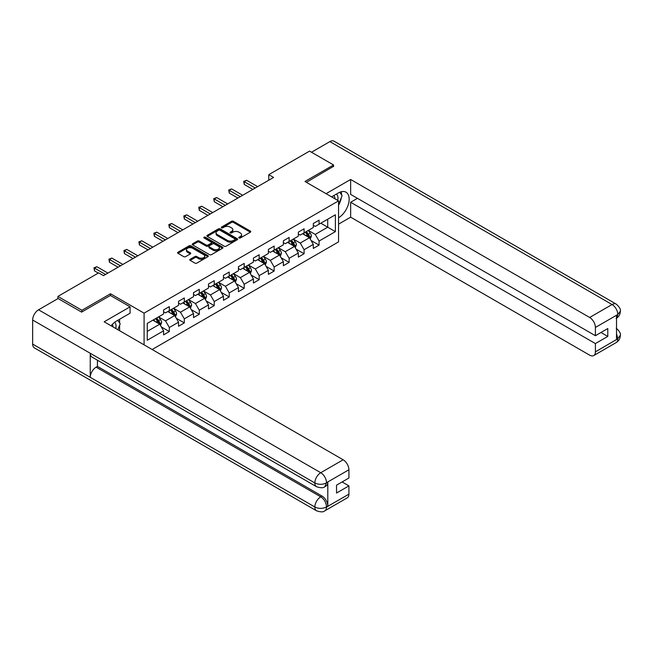 <?xml version="1.0" encoding="UTF-8"?>
<svg xmlns="http://www.w3.org/2000/svg" width="653" height="653" viewBox="0 0 653 653"><rect width="100%" height="100%" fill="white"/><g stroke="black" fill="none" stroke-linecap="round" stroke-linejoin="round"><path stroke-width="0.98" d="M239.047 237.97A0.931 0.539 0 0 0 240.361 237.97L250.377 232.19A1.33 0.767 0 0 0 250.76 231.644A1.33 0.767 0 0 0 250.377 231.105L233.415 221.31A1.33 0.767 0 0 0 231.529 221.31L221.522 227.089A0.931 0.539 0 0 0 222.836 227.848L224.134 227.105A4.261 2.465 0 0 1 230.166 227.105L231.578 227.921A4.261 2.465 0 0 1 232.827 229.66A4.261 2.465 0 0 1 231.578 231.399L230.28 232.15A0.931 0.539 0 0 0 231.603 232.909L232.892 232.166A4.261 2.465 0 0 1 238.925 232.166L240.337 232.982A4.261 2.465 0 0 1 241.586 234.721A4.261 2.465 0 0 1 240.337 236.459L239.047 237.21A0.931 0.539 0 0 0 239.047 237.97L239.047 237.21M190.17 259.282A1.33 0.767 0 0 0 189.778 259.821A1.33 0.767 0 0 0 190.17 260.367L194.929 263.11A1.33 0.767 0 0 0 196.814 263.11L207.932 256.694A1.33 0.767 0 0 0 208.323 256.147A1.33 0.767 0 0 0 207.932 255.609L190.97 245.814A1.33 0.767 0 0 0 189.084 245.814L177.967 252.238A1.33 0.767 0 0 0 177.575 252.776A1.33 0.767 0 0 0 177.967 253.323L183.713 256.637A1.33 0.767 0 0 0 185.599 256.637L190.358 253.895A1.33 0.767 0 0 0 190.749 253.348A1.33 0.767 0 0 0 190.358 252.809L187.509 251.16A3.567 2.057 0 0 1 186.464 249.707A3.567 2.057 0 0 1 188.668 247.805A3.567 2.057 0 0 1 192.545 248.246L203.712 254.694A3.567 2.057 0 0 1 204.756 256.147A3.567 2.057 0 0 1 202.561 258.049A3.567 2.057 0 0 1 198.675 257.609L196.814 256.531A1.33 0.767 0 0 0 194.929 256.531L190.17 259.282L190.17 260.367L194.929 257.641L194.929 256.531M110.496 295.531L110.496 293.76L81.886 310.273L57.897 296.421L57.897 298.633M110.496 293.76L144.084 313.154L338.556 200.879L338.556 241.888L152.149 349.51M333.561 166.629L333.561 164.972L304.959 181.485L338.556 200.879M333.561 164.972L309.563 151.112L268.775 174.669L268.775 180.212M57.897 296.421L98.685 272.864L103.484 275.639L273.574 177.436L268.775 174.669M224.232 246.197A1.33 0.767 0 0 0 226.109 246.197L237.227 239.782A1.33 0.767 0 0 0 237.619 239.235A1.33 0.767 0 0 0 237.227 238.688L220.273 228.901A1.33 0.767 0 0 0 218.388 228.901L207.27 235.317A1.33 0.767 0 0 0 206.879 235.864A1.33 0.767 0 0 0 207.27 236.402L224.232 246.197M204.389 238.174A0.931 0.539 0 0 1 205.336 238.304L205.336 237.194L222.583 247.152A1.33 0.767 0 0 1 222.967 247.691A1.33 0.767 0 0 1 222.583 248.238L211.466 254.654A1.33 0.767 0 0 1 209.58 254.654L192.619 244.867L197.377 242.141L197.377 241.03L192.619 243.773A1.33 0.767 0 0 0 192.227 244.32A1.33 0.767 0 0 0 192.619 244.867L192.619 243.773M197.377 242.141A1.33 0.767 0 0 1 199.263 242.141L199.263 241.03A1.33 0.767 0 0 0 197.377 241.03M199.263 241.03L206.136 244.997A1.33 0.767 0 0 0 208.021 244.997L211.18 243.177A1.33 0.767 0 0 0 211.572 242.63A1.33 0.767 0 0 0 211.18 242.092L204.022 237.953A0.931 0.539 0 0 1 205.336 237.194M144.084 344.849L144.084 313.154M161.315 326.924L169.331 331.553L169.331 327.504L178.547 322.19L178.547 326.231L184.309 322.909L184.309 318.86L193.517 313.538L193.517 317.587L199.279 314.264L199.279 310.216L208.495 304.894L208.495 308.942L214.249 305.62L214.249 301.572L223.465 296.25L223.465 300.298L229.227 296.968L229.227 292.928L238.443 287.606L238.443 291.654L244.198 288.324L244.198 284.284L253.413 278.962L253.413 283.01L259.176 279.68L259.176 275.639L268.391 270.318L268.391 274.366L274.146 271.036L274.146 266.995L283.361 261.673L283.361 265.714L289.124 262.392L289.124 258.343L298.339 253.029L298.339 257.07L304.094 253.748L304.094 249.699L313.309 244.385L313.309 248.426L319.072 245.104L319.072 241.055L335.389 231.635L335.389 214.788L327.708 219.22L327.708 227.203L335.389 231.635M169.331 331.553L163.577 334.875L163.577 330.834L147.26 340.254L147.26 323.406L163.577 313.987L163.577 309.938L169.331 306.616L169.331 310.657L178.547 305.343L178.547 301.294L184.309 297.972L184.309 302.012L193.517 296.691L193.517 292.65L199.279 289.328L199.279 293.368L208.495 288.046L208.495 284.006L214.249 280.676L214.249 284.724L223.465 279.402L223.465 275.362L229.227 272.032L229.227 276.08L238.443 270.758L238.443 266.718L244.198 263.388L244.198 267.436L253.413 262.114L253.413 258.066L259.176 254.743L259.176 258.792L268.391 253.47L268.391 249.422L274.146 246.099L274.146 250.148L283.361 244.826L283.361 240.777L289.124 237.455L289.124 241.504L298.339 236.182L298.339 232.133L304.094 228.811L304.094 232.852L313.309 227.538L313.309 223.489L319.072 220.167L319.072 224.208L335.389 214.788M167.797 311.546L174.71 315.538L165.495 320.86L158.581 316.868M163.577 311.767L165.495 312.877L169.331 310.657M165.495 320.86L169.331 327.504M174.71 315.538L178.547 322.19M182.767 302.902L189.68 306.894L180.465 312.207L173.559 308.224M178.547 303.123L180.465 304.233L184.309 302.012M180.465 312.207L184.309 318.86M189.68 306.894L193.517 313.538M197.745 294.258L204.658 298.25L195.443 303.563L188.529 299.58M193.517 294.479L195.443 295.589L199.279 293.368M195.443 303.563L199.279 310.216M204.658 298.25L208.495 304.894M212.715 285.614L219.628 289.606L210.413 294.919L203.499 290.928M208.495 285.834L210.413 286.945L214.249 284.724M210.413 294.919L214.249 301.572M219.628 289.606L223.465 296.25M227.693 276.97L234.598 280.953L225.391 286.275L218.477 282.284M223.465 277.19L225.391 278.3L229.227 276.08M225.391 286.275L229.227 292.928M234.598 280.953L238.443 287.606M242.663 268.318L249.577 272.309L240.361 277.631L233.448 273.64M238.443 268.546L240.361 269.648L244.198 267.436M240.361 277.631L244.198 284.284M249.577 272.309L253.413 278.962M257.641 259.674L264.547 263.665L255.331 268.987L248.426 264.996M253.413 259.902L255.331 261.004L259.176 258.792M255.331 268.987L259.176 275.639M264.547 263.665L268.391 270.318M272.611 251.03L279.525 255.021L270.309 260.343L263.396 256.351M268.391 251.25L270.309 252.36L274.146 250.148M270.309 260.343L274.146 266.995M279.525 255.021L283.361 261.673M287.581 242.385L294.495 246.377L285.279 251.699L278.374 247.707M283.361 242.606L285.279 243.716L289.124 241.504M285.279 251.699L289.124 258.343M294.495 246.377L298.339 253.029M302.559 233.741L309.473 237.733L300.258 243.055L293.344 239.063M298.339 233.962L300.258 235.072L304.094 232.852M300.258 243.055L304.094 249.699M309.473 237.733L313.309 244.385M320.794 223.212L327.708 227.203L315.228 234.411L308.314 230.419M313.309 225.318L315.228 226.428L319.072 224.208M315.228 234.411L319.072 241.055M81.886 310.273L81.886 311.93M147.26 331.389L159.732 324.182L152.826 320.19M159.732 324.182L163.577 330.834M311.057 240.475L319.072 245.104M296.078 249.119L304.094 253.748M281.108 257.764L289.124 262.392M266.13 266.408L274.146 271.036M251.16 275.052L259.176 279.68M236.182 283.696L244.198 288.324M221.212 292.348L229.227 296.968M206.242 300.992L214.249 305.62M191.264 309.636L199.279 314.264M176.294 318.28L184.309 322.909M239.414 238.1L240.337 237.57A4.261 2.465 0 0 0 241.586 235.831L241.586 234.721M232.827 229.66L232.827 230.77A4.261 2.465 0 0 1 231.578 232.509L230.656 233.039M250.352 232.199L233.415 222.42A1.33 0.767 0 0 0 231.529 222.42L221.889 227.987M237.21 239.79L220.273 230.011A1.33 0.767 0 0 0 218.388 230.011L207.287 236.419M234.876 239.618A0.931 0.539 0 0 0 234.876 238.851L219.988 230.256A0.931 0.539 0 0 0 218.673 230.256L217.302 231.048A4.261 2.465 0 0 0 216.053 232.786A4.261 2.465 0 0 0 217.302 234.525L227.481 240.402A4.261 2.465 0 0 0 233.513 240.402L234.876 239.618L234.876 240.72A0.931 0.539 0 0 0 235.145 240.345L235.145 239.235M216.053 232.786L216.053 233.896A4.261 2.465 0 0 0 217.302 235.635L217.302 234.525M234.876 240.72L233.513 241.512A4.261 2.465 0 0 1 227.481 241.512L217.302 235.635M199.263 242.141L206.136 246.108A1.33 0.767 0 0 0 208.021 246.108L211.18 244.287A1.33 0.767 0 0 0 211.572 243.74L211.572 242.63M205.336 238.304L222.559 248.246M213.278 249.119A3.567 2.057 0 0 0 217.163 249.568A3.567 2.057 0 0 0 219.359 247.667A3.567 2.057 0 0 0 218.314 246.214L214.38 243.936A1.33 0.767 0 0 0 212.503 243.936L209.344 245.765A1.33 0.767 0 0 0 208.952 246.303A1.33 0.767 0 0 0 209.344 246.85L213.278 249.119L213.278 250.23A3.567 2.057 0 0 0 217.163 250.679A3.567 2.057 0 0 0 219.359 248.777L219.359 247.667M208.952 246.303L208.952 247.414A1.33 0.767 0 0 0 209.344 247.96L209.344 246.85M213.278 250.23L209.344 247.96M204.756 256.147L204.756 257.258A3.567 2.057 0 0 1 202.561 259.159A3.567 2.057 0 0 1 198.675 258.71L196.814 257.641A1.33 0.767 0 0 0 194.929 257.641M186.464 249.707L186.464 250.817A3.567 2.057 0 0 0 187.509 252.27L187.509 251.16M190.358 252.809L190.358 253.895L187.509 252.27M207.915 256.702L190.97 246.924A1.33 0.767 0 0 0 189.084 246.924L177.983 253.331L177.967 252.238M310.232 239.047L311.367 236.166A3.6 2.073 -120 0 0 310.224 233.105L308.24 230.46M304.788 235.031L303.441 233.235M305.269 232.182L307.245 234.827A3.6 2.073 60 0 1 308.273 236.99C308.82 237.708 309.204 237.488 309.424 236.321A3.6 2.073 -120 0 0 308.396 234.158L306.42 231.513M305.514 232.035L307.71 234.966A1.837 1.061 60 0 1 308.045 235.529L309.424 236.321M255.241 188.023L244.23 181.665L246.63 180.285L257.641 186.636M252.842 189.411L244.23 184.44L244.23 181.665L243.7 181.363L246.63 180.285M244.23 184.44L243.7 181.363M337.674 200.373A8.824 5.093 120 0 0 336.377 194.104M334.867 198.749A6.04 3.485 120 0 0 333.626 195.712A6.04 3.485 120 0 0 333.601 195.704M339.74 192.26L342.099 195.614L338.556 204.764M115.761 328.5A8.824 5.093 120 0 0 114.593 322.329M112.953 326.875A6.04 3.485 120 0 0 112.332 324.394M117.777 320.313L120.185 323.741L117.867 329.716M338.556 217.784A15.272 8.816 120 0 0 348.376 204.316A15.272 8.816 120 0 0 346 192.202A15.272 8.816 120 0 0 338.36 192.953L331.593 196.863M338.556 224.159L350.645 217.171L350.645 202.267L595.405 343.576L595.405 351.836L617.958 338.695M357.46 198.332L350.645 202.267M600.972 332.491L607.788 336.426L607.788 328.557L595.405 335.707L350.645 194.398L350.645 179.485L589.651 317.472L612.065 304.535L329.863 141.611L311.489 152.222M326.076 193.672L350.645 179.485M350.645 217.171L589.651 355.159A8.146 4.702 -120 0 0 593.724 355.559A8.146 4.702 -120 0 0 595.405 351.836M329.863 141.611A8.35 4.816 -60 0 1 334.042 141.195L616.236 304.118A8.35 4.816 -60 0 0 612.065 304.535A8.146 4.702 60 0 1 617.82 314.509L595.405 327.447A8.146 4.702 -120 0 0 589.651 317.472M595.405 335.707L595.405 327.447M607.788 336.426L595.405 343.576M616.522 318.24L617.82 314.787L616.522 315.538L616.522 339.364L617.82 338.621L616.522 333.667M333.561 166.303L306.396 182.318M338.556 205.213A15.272 8.816 120 0 0 341.331 197.606M341.576 194.872A15.272 8.816 120 0 0 341.201 191.753M616.236 328.23C619.509 331.177 620.881 333.528 620.35 335.291L617.82 338.621M616.236 304.118C619.509 307.041 620.881 309.416 620.35 311.244L617.82 314.509M130.078 306.837L104.162 321.798L343.16 459.785A8.146 4.702 60 0 1 348.922 469.76L326.508 482.698L324.819 486.705C323.455 488.093 320.705 488.093 316.574 486.714L91.967 357.044A8.35 4.816 -60 0 1 90.245 353.273L32.65 320.027A8.35 4.816 -60 0 1 38.551 309.8L58.084 298.527L81.601 312.101L110.398 295.474L130.078 306.837L130.078 313.211L116.446 321.08A15.272 8.816 120 0 0 111.092 325.806M119.279 330.524L122.495 332.385M119.613 330.336L119.613 325.218M119.613 322.925L119.613 319.252M348.922 469.76L348.922 478.02L336.54 485.163L336.54 493.031L348.922 485.889L348.922 494.141A8.146 4.702 60 0 1 347.233 497.872L324.819 510.809A8.146 4.702 -120 0 0 326.508 507.079L348.922 494.141M324.819 510.809C323.521 512.189 320.77 512.197 316.574 510.817L34.38 347.894A8.35 4.816 -60 0 1 32.65 344.074L90.245 377.328A8.35 4.816 -60 0 1 96.146 367.157L320.745 496.827L322.043 496.084A8.146 4.702 60 0 1 327.806 506.059L327.806 482.224A8.146 4.702 60 0 1 326.116 485.954L324.819 486.705M32.65 320.027L32.65 344.074M316.574 486.714A8.35 4.816 -60 0 1 314.844 482.951L90.245 353.273L90.245 377.328L314.844 506.997C318.672 508.85 322.517 508.85 326.361 506.997L326.508 507.079M348.922 485.889L342.107 481.955M97.436 360.195L97.436 366.406L322.043 496.084M97.436 366.406L96.146 367.157M38.551 309.8L320.745 472.723A8.35 4.816 -60 0 0 314.844 482.951C318.688 484.795 322.525 484.779 326.353 482.902M295.254 247.691L296.397 244.818A3.6 2.073 -120 0 0 295.246 241.749L293.27 239.104M289.818 243.675L288.471 241.879M290.291 240.826L292.275 243.471A3.6 2.073 60 0 1 293.303 245.634C293.842 246.352 294.225 246.132 294.454 244.965A3.6 2.073 -120 0 0 293.426 242.802L291.442 240.157M290.544 240.679L292.74 243.61A1.837 1.061 60 0 1 293.075 244.173L294.454 244.965M280.284 256.335L281.427 253.462A3.6 2.073 -120 0 0 280.276 250.393L278.292 247.748M274.84 252.319L273.493 250.523M275.321 249.47L277.296 252.115A3.6 2.073 60 0 1 278.325 254.278C278.872 254.996 279.255 254.776 279.484 253.609A3.6 2.073 -120 0 0 278.447 251.446L276.472 248.801M275.566 249.324L277.77 252.262A1.837 1.061 60 0 1 278.096 252.817L279.484 253.609M240.263 196.667L229.252 190.309L231.652 188.929L242.663 195.28M237.863 198.055L229.252 193.084L229.252 190.309L228.73 190.007L231.652 188.929M229.252 193.084L228.73 190.007M225.293 205.311L214.282 198.961L216.682 197.573L227.693 203.924M222.893 206.699L214.282 201.728L214.282 198.961L213.751 198.651L216.682 197.573M214.282 201.728L213.751 198.651M265.306 264.979L266.448 262.106A3.6 2.073 -120 0 0 265.298 259.037L263.322 256.392M259.87 260.963L258.523 259.168M260.343 258.115L262.326 260.759A3.6 2.073 60 0 1 263.355 262.922C263.894 263.649 264.277 263.42 264.506 262.261A3.6 2.073 -120 0 0 263.477 260.09L261.494 257.445M260.596 257.968L262.792 260.906A1.837 1.061 60 0 1 263.126 261.461L264.506 262.261M250.336 273.623L251.478 270.75A3.6 2.073 -120 0 0 250.328 267.689L248.344 265.045M244.891 269.607L243.545 267.812M245.373 266.759L247.348 269.403A3.6 2.073 60 0 1 248.385 271.566C248.924 272.293 249.307 272.072 249.536 270.905A3.6 2.073 -120 0 0 248.507 268.742L246.524 266.098M245.618 266.612L247.822 269.55A1.837 1.061 60 0 1 248.156 270.105L249.536 270.905M235.358 282.267L236.5 279.394A3.6 2.073 -120 0 0 235.358 276.333L233.374 273.689M229.921 278.251L228.574 276.456M230.395 275.403L232.378 278.047A3.6 2.073 60 0 1 233.407 280.21C233.945 280.937 234.329 280.717 234.558 279.549A3.6 2.073 -120 0 0 233.529 277.386L231.546 274.742M230.648 275.256L232.843 278.194A1.837 1.061 60 0 1 233.178 278.749L234.558 279.549M210.315 213.955L199.312 207.605L201.712 206.217L212.715 212.576M207.915 215.343L199.312 210.372L199.312 207.605L198.781 207.295L201.712 206.217M199.312 210.372L198.781 207.295M195.345 222.6L184.334 216.249L186.734 214.861L197.745 221.22M192.945 223.987L184.334 219.016L184.334 216.249L183.803 215.939L186.734 214.861M184.334 219.016L183.803 215.939M180.367 231.252L169.364 224.893L171.763 223.506L182.767 229.864M177.967 232.631L169.364 227.66L169.364 224.893L168.833 224.583L171.763 223.506M169.364 227.66L168.833 224.583M220.388 290.911L221.53 288.038A3.6 2.073 -120 0 0 220.379 284.977L218.396 282.333M214.943 286.896L213.596 285.1M215.425 284.047L217.408 286.691A3.6 2.073 60 0 1 218.437 288.855C218.975 289.581 219.359 289.361 219.588 288.193A3.6 2.073 -120 0 0 218.559 286.03L216.576 283.386M215.678 283.908L217.873 286.838A1.837 1.061 60 0 1 218.208 287.393L219.588 288.193M165.397 239.896L154.386 233.537L156.785 232.15L167.797 238.508M162.997 241.275L154.386 236.304L154.386 233.537L153.863 233.235L156.785 232.15M154.386 236.304L153.863 233.235M205.409 299.564L206.552 296.682A3.6 2.073 -120 0 0 205.409 293.621L203.426 290.977M199.973 295.54L198.626 293.744M200.447 292.691L202.43 295.336A3.6 2.073 60 0 1 203.458 297.499C204.005 298.225 204.389 298.005 204.609 296.837A3.6 2.073 -120 0 0 203.581 294.674L201.606 292.03M200.7 292.552L202.895 295.483A1.837 1.061 60 0 1 203.23 296.038L204.609 296.837M150.427 248.54L139.416 242.181L141.815 240.794L152.826 247.152M148.027 249.919L139.416 244.948L139.416 242.181L138.885 241.879L141.815 240.794M139.416 244.948L138.885 241.879M190.439 308.208L191.582 305.326A3.6 2.073 -120 0 0 190.431 302.266L188.456 299.621M184.995 304.192L183.656 302.388M185.476 301.335L187.46 303.98A3.6 2.073 60 0 1 188.488 306.143C189.027 306.869 189.411 306.649 189.639 305.482A3.6 2.073 -120 0 0 188.611 303.319L186.627 300.674M185.73 301.196L187.925 304.127A1.837 1.061 60 0 1 188.26 304.682L189.639 305.482M135.449 257.184L124.437 250.825L126.837 249.438L137.848 255.796M133.049 258.572L124.437 253.601L124.437 250.825L123.915 250.523L126.837 249.438M124.437 253.601L123.915 250.523M175.469 316.852L176.604 313.971A3.6 2.073 -120 0 0 175.461 310.91L173.478 308.265M170.025 312.836L168.678 311.04M170.506 309.987L172.482 312.632A3.6 2.073 60 0 1 173.51 314.795C174.057 315.513 174.441 315.293 174.669 314.126A3.6 2.073 -120 0 0 173.633 311.963L171.657 309.318M170.751 309.84L172.955 312.771A1.837 1.061 60 0 1 173.282 313.326L174.669 314.126M120.478 265.828L109.467 259.47L111.867 258.09L122.878 264.441M118.079 267.216L109.467 262.245L109.467 259.47L108.937 259.168L111.867 258.09M109.467 262.245L108.937 259.168M160.491 325.496L161.634 322.615A3.6 2.073 -120 0 0 160.483 319.554L158.508 316.909M155.055 321.48L153.708 319.684M155.528 318.631L157.512 321.276A3.6 2.073 60 0 1 158.54 323.439C159.079 324.157 159.463 323.937 159.691 322.77A3.6 2.073 -120 0 0 158.663 320.607L156.679 317.962M155.781 318.484L157.977 321.415A1.837 1.061 60 0 1 158.312 321.978L159.691 322.77M105.5 274.472L94.489 268.114L96.889 266.734L107.9 273.085M98.301 273.085L94.489 270.889L94.489 268.114L93.967 267.812L96.889 266.734M94.489 270.889L93.967 267.812M240.337 237.57L240.337 236.459M230.28 232.909L230.28 232.15M231.578 232.509L231.578 231.399M221.522 227.848L221.522 227.089M231.529 222.42L231.529 221.31M233.415 222.42L233.415 221.31M250.377 232.19L250.377 231.105M207.27 236.402L207.27 235.317M218.388 230.011L218.388 228.901M220.273 230.011L220.273 228.901M237.227 239.782L237.227 238.688M227.481 241.512L227.481 240.402M233.513 241.512L233.513 240.402M206.136 246.108L206.136 244.997M208.021 246.108L208.021 244.997M211.18 244.287L211.18 243.177M222.583 248.238L222.583 247.152M196.814 257.641L196.814 256.531M198.675 258.71L198.675 257.609M189.084 246.924L189.084 245.814M190.97 246.924L190.97 245.814M207.932 256.694L207.932 255.609M309.114 237.529L311.342 236.239M308.396 234.158L310.224 233.105M305.841 235.635L307.245 234.827M620.35 335.324C620.26 338.515 618.856 340.948 616.13 342.621A8.146 4.702 -120 0 0 617.82 338.891M327.806 506.059L326.369 506.997M326.508 482.975L327.806 482.224M326.508 482.698A8.146 4.702 60 0 0 320.745 472.723L343.16 459.785M316.574 510.817A8.35 4.816 -60 0 1 314.844 506.997A8.35 4.816 -60 0 1 320.745 496.827C324.214 499.153 326.133 502.475 326.508 506.81M294.144 246.173L296.372 244.883M293.426 242.802L295.246 241.749M290.863 244.279L292.275 243.471M279.166 254.817L281.402 253.527M278.447 251.446L280.276 250.393M275.892 252.923L277.296 252.115M264.196 263.461L266.424 262.171M263.477 260.09L265.298 259.037M260.922 261.567L262.326 260.759M249.217 272.105L251.454 270.815M248.507 268.742L250.328 267.689M245.944 270.22L247.348 269.403M234.247 280.749L236.476 279.46M233.529 277.386L235.358 276.333M230.974 278.864L232.378 278.047M219.269 289.393L221.506 288.112M218.559 286.03L220.379 284.977M215.996 287.508L217.408 286.691M204.299 298.037L206.528 296.756M203.581 294.674L205.409 293.621M201.026 296.152L202.43 295.336M189.329 306.69L191.558 305.4M188.611 303.319L190.431 302.266M186.048 304.796L187.46 303.98M174.351 315.334L176.588 314.044M173.633 311.963L175.461 310.91M171.078 313.44L172.482 312.632M159.381 323.978L161.609 322.688M158.663 320.607L160.483 319.554M156.1 322.084L157.512 321.276M593.724 355.559L616.13 342.621M620.35 311.269C620.244 314.436 618.832 316.852 616.13 318.517"/></g></svg>
